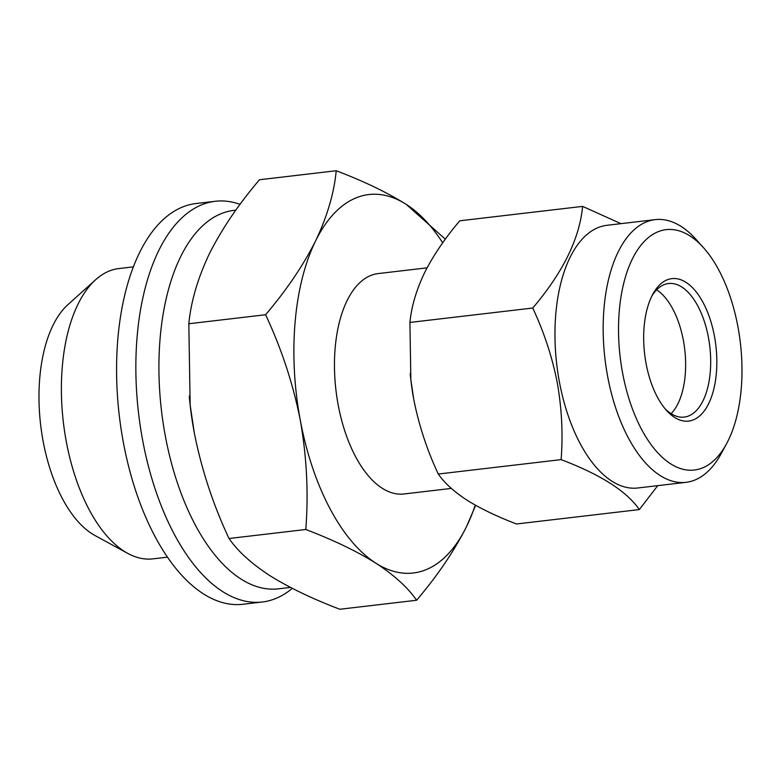 <?xml version="1.0" encoding="UTF-8"?>
<svg xmlns="http://www.w3.org/2000/svg" width="780" height="780" viewBox="0 0 780 780"><rect width="100%" height="100%" fill="white"/><g stroke="black" fill="none" stroke-linecap="round" stroke-linejoin="round"><path stroke-width="1.17" d="M292.305 588.364A201.727 100.864 -96.7 0 1 275.603 598.572A201.727 100.864 -96.7 0 1 262.255 602.004L242.97 604.266A201.727 100.864 -96.7 0 1 121.124 429.234A201.727 100.864 -96.7 0 1 182.618 206.993A201.727 100.864 -96.7 0 1 195.965 203.551L215.241 201.289A201.727 100.864 -96.7 0 1 240.055 204.36M262.255 602.004A201.727 100.864 -96.7 0 1 140.4 426.972A201.727 100.864 -96.7 0 1 201.893 204.73A201.727 100.864 -96.7 0 1 215.241 201.289M622.615 373.113A121.037 60.518 83.3 0 0 726.463 443.937A121.037 60.518 83.3 0 0 737.89 326.586A121.037 60.518 83.3 0 0 703.433 247.621A121.037 60.518 83.3 0 0 637.006 250.75A121.037 60.518 83.3 0 0 622.615 373.113M726.463 443.937L721.11 453.784A132.249 66.115 -96.7 0 1 686.02 482.332A132.249 66.115 -96.7 0 1 607.639 376.399A132.249 66.115 -96.7 0 1 655.2 219.638A132.249 66.115 -96.7 0 1 695.945 239.284L703.433 247.621M656.604 289.868A67.246 33.618 -96.7 0 1 683.358 340.324A67.246 33.618 -96.7 0 1 671.131 413.683M651.807 296.156A67.246 33.618 -96.7 0 1 668.558 283.52A67.246 33.618 -96.7 0 1 708.416 337.379A67.246 33.618 -96.7 0 1 684.236 417.095A67.246 33.618 -96.7 0 1 665.008 408.681M646.093 363.636A71.731 35.861 -96.7 0 1 652.87 294.099A71.731 35.861 -96.7 0 1 714.412 336.063A71.731 35.861 -96.7 0 1 705.88 408.584A71.731 35.861 -96.7 0 1 666.52 410.436A71.731 35.861 -96.7 0 1 646.093 363.636M686.02 482.332L637.825 487.988A132.249 66.115 -96.7 0 1 559.435 382.054A132.249 66.115 -96.7 0 1 607.006 225.293L655.2 219.638M620.958 223.655L582.601 206.388C579.589 238.602 562.965 272.483 532.74 308.032C544.021 332.114 552.191 356.977 557.251 382.619C561.815 408.652 563.101 434.323 561.112 459.625C600.688 474.64 626.759 491.293 639.337 509.574L657.745 485.648M290.452 587.418L278.294 588.841A190.525 95.258 -96.7 0 1 165.37 436.235A190.525 95.258 -96.7 0 1 233.903 210.386L235.833 210.161M167.447 557.164L152.948 558.86A146.143 73.066 -96.7 0 1 127.784 553.4A146.143 73.066 -96.7 0 1 66.329 441.802A146.143 73.066 -96.7 0 1 95.677 279.698A146.143 73.066 -96.7 0 1 118.891 268.564L133.39 266.867M127.784 553.4L95.004 535.538A123.279 61.639 -96.7 0 1 43.153 441.402A123.279 61.639 -96.7 0 1 67.909 304.658L95.677 279.698M451.347 488.416L403.981 493.974A110.955 55.477 -96.7 0 1 338.218 405.103A110.955 55.477 -96.7 0 1 378.125 273.585L427.069 267.842M229.018 538.502L305.779 529.493C333.255 539.945 356.606 551.167 375.833 563.15C394.329 575.26 407.93 587.623 416.608 600.249L339.846 609.258C312.38 598.806 289.029 587.584 269.792 575.591C251.297 563.482 237.705 551.119 229.018 538.502C213.184 504.845 201.611 469.628 194.288 432.841A190.525 95.258 -96.7 0 1 190.681 409.588A190.525 95.258 -96.7 0 1 190.154 405.044A190.525 95.258 -96.7 0 1 189.257 396.055M194.288 432.841L190.154 405.015L188.828 323.749C190.983 301.334 197.876 277.914 209.508 253.461C221.949 228.871 238.602 204.301 259.467 179.751L336.229 170.742C334.074 193.157 327.181 216.577 315.549 241.03C303.118 265.619 286.465 290.189 265.59 314.74C281.58 348.855 293.153 384.072 300.329 420.401C306.793 457.285 308.607 493.652 305.779 529.493M416.608 600.249C437.512 575.64 454.165 551.07 466.567 526.539L475.663 505.342M188.828 323.749L265.59 314.74M445.331 239.187L406.282 204.409C386.997 192.387 363.646 181.165 336.229 170.742M475.254 505.108A190.525 95.258 -96.7 0 1 466.567 526.539A190.525 95.258 -96.7 0 1 375.833 563.15A190.525 95.258 -96.7 0 1 300.329 420.401A190.525 95.258 -96.7 0 1 315.549 241.03A190.525 95.258 -96.7 0 1 406.282 204.409A190.525 95.258 -96.7 0 1 442.709 242.814M639.337 509.574L516.516 523.975C497.143 516.594 480.665 508.677 467.074 500.214C454.009 491.673 444.415 482.947 438.292 474.035C427.118 450.274 418.938 425.412 413.77 399.448L410.855 379.811L409.919 322.442C411.46 306.618 416.325 290.082 424.515 272.834C433.29 255.469 445.048 238.124 459.781 220.798L582.601 206.388M438.292 474.035L561.112 459.625M409.919 322.442L532.74 308.032M413.77 399.448A134.492 67.236 -96.7 0 1 411.226 383.038A134.492 67.236 -96.7 0 1 410.845 379.831A134.492 67.236 -96.7 0 1 410.221 373.503"/></g></svg>
